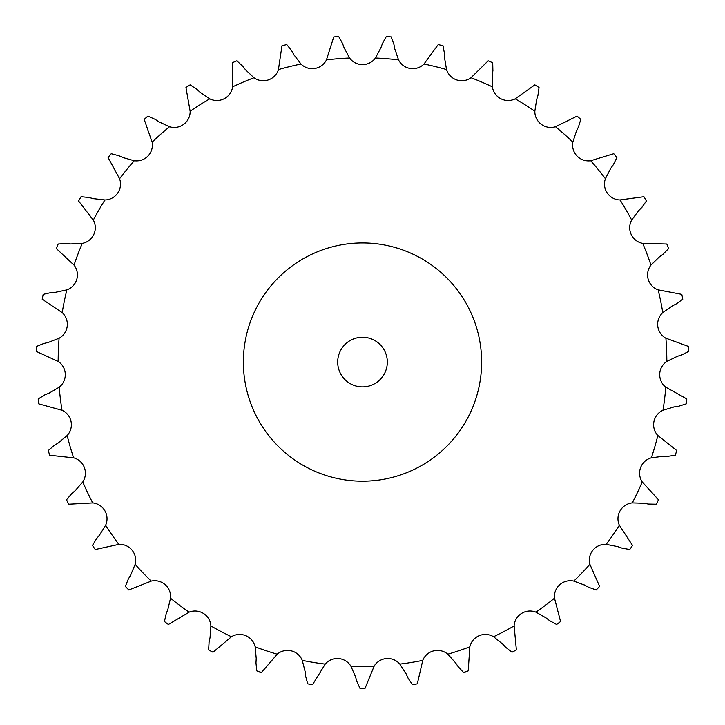 <?xml version="1.0" encoding="UTF-8"?>
<svg xmlns="http://www.w3.org/2000/svg" width="725" height="725" viewBox="0 0 725 725"><rect width="100%" height="100%" fill="white"/><g stroke="black" fill="none" stroke-linecap="round" stroke-linejoin="round"><path stroke-width="1.09" d="M293.915 54.756L300.984 64.017A41.144 41.144 0 0 0 301.129 64.153A15.923 15.923 0 0 0 326.377 60.057L333.772 36.912A326.422 326.422 0 0 1 338.702 36.513L342.562 43.5M342.408 43.074L344.248 48.149M344.094 47.732L349.586 58.009A41.144 41.144 0 0 0 349.713 58.172A15.923 15.923 0 0 0 375.287 58.172A41.144 41.144 0 0 0 375.414 58.009L380.906 47.732M394.763 48.847L398.532 59.876A41.144 41.144 0 0 0 398.623 60.057A15.923 15.923 0 0 0 423.871 64.153L438.217 44.551A326.422 326.422 0 0 1 443.02 45.729L444.47 53.578M444.588 58.082L446.537 69.564A41.144 41.144 0 0 0 446.6 69.763A15.923 15.923 0 0 0 470.869 77.856L488.17 60.809A326.422 326.422 0 0 1 492.719 62.74L492.891 70.724M492.284 75.182L492.375 86.837A41.144 41.144 0 0 0 492.402 87.036A15.923 15.923 0 0 0 515.058 98.926L534.869 84.87A326.422 326.422 0 0 1 539.047 87.508L537.941 95.41M536.627 99.715L534.842 111.233A41.144 41.144 0 0 0 534.842 111.432A15.923 15.923 0 0 0 555.296 126.802L577.1 116.109A326.422 326.422 0 0 1 580.807 119.38L578.441 127.011M576.457 131.044L572.85 142.127A41.144 41.144 0 0 0 572.813 142.327A15.923 15.923 0 0 0 590.531 160.778L613.776 153.718A326.422 326.422 0 0 1 616.903 157.542L613.35 164.693M610.74 168.363L605.402 178.722A41.144 41.144 0 0 0 605.339 178.912A15.923 15.923 0 0 0 619.875 199.964L643.945 196.72A326.422 326.422 0 0 1 646.419 201.006L641.761 207.486M638.607 210.685L631.674 220.056A41.144 41.144 0 0 0 631.575 220.237A15.923 15.923 0 0 0 642.54 243.346L666.828 244.008A326.422 326.422 0 0 1 668.577 248.63L662.949 254.285M659.315 256.94L650.968 265.078A41.144 41.144 0 0 0 650.842 265.232A15.923 15.923 0 0 0 657.965 289.81L681.826 294.359A326.422 326.422 0 0 1 682.814 299.198L676.343 303.875M672.329 305.914L662.786 312.602A41.144 41.144 0 0 0 662.641 312.738A15.923 15.923 0 0 0 665.722 338.14L688.551 346.459A326.422 326.422 0 0 1 688.75 351.398L681.618 354.978M677.331 356.337L666.837 361.413A41.144 41.144 0 0 0 666.665 361.53A15.923 15.923 0 0 0 665.641 387.087L686.829 398.958A326.422 326.422 0 0 1 686.24 403.87L678.618 406.254M674.168 406.915L663.003 410.241A41.144 41.144 0 0 0 662.813 410.323A15.923 15.923 0 0 0 657.702 435.39L676.715 450.515A326.422 326.422 0 0 1 675.338 455.255L667.444 456.397M662.94 456.333L651.385 457.819A41.144 41.144 0 0 0 651.186 457.874A15.923 15.923 0 0 0 642.114 481.799L658.463 499.77A326.422 326.422 0 0 1 656.342 504.237L648.358 504.083M643.927 503.304L632.282 502.923A41.144 41.144 0 0 0 632.082 502.942A15.923 15.923 0 0 0 619.286 525.099L632.535 545.463A326.422 326.422 0 0 1 629.735 549.532L621.878 548.1M617.627 546.623L606.191 544.375A41.144 41.144 0 0 0 605.991 544.366A15.923 15.923 0 0 0 589.815 564.177L599.62 586.407A326.422 326.422 0 0 1 596.204 589.969L588.673 587.304M584.722 585.157L573.792 581.106A41.144 41.144 0 0 0 573.602 581.06A15.923 15.923 0 0 0 554.453 598.025L560.57 621.533A326.422 326.422 0 0 1 556.619 624.506L549.623 620.663M546.061 617.908L535.92 612.163A41.144 41.144 0 0 0 535.739 612.09A15.923 15.923 0 0 0 514.116 625.757L516.381 649.944A326.422 326.422 0 0 1 512.004 652.246L505.715 647.334M502.642 644.045L493.562 636.74A41.144 41.144 0 0 0 493.39 636.641A15.923 15.923 0 0 0 469.854 646.664L468.205 670.906A326.422 326.422 0 0 1 463.52 672.474L458.1 666.61M455.59 662.877L447.805 654.204A41.144 41.144 0 0 0 447.651 654.077A15.923 15.923 0 0 0 422.811 660.203L417.301 683.865A326.422 326.422 0 0 1 412.425 684.654L408.012 678.002M406.136 673.915L399.837 664.109A41.144 41.144 0 0 0 399.702 663.955A15.923 15.923 0 0 0 374.209 666.012L364.974 688.487A326.422 326.422 0 0 1 360.026 688.487L356.745 681.21M355.549 676.869L350.9 666.184A41.144 41.144 0 0 0 350.791 666.012A15.923 15.923 0 0 0 325.298 663.955L312.575 684.654A326.422 326.422 0 0 1 307.699 683.865L305.624 676.153M305.143 671.685L302.271 660.384A41.144 41.144 0 0 0 302.189 660.203A15.923 15.923 0 0 0 277.349 654.077L261.48 672.474A326.422 326.422 0 0 1 256.795 670.906L255.979 662.967M256.215 658.472L255.191 646.863A41.144 41.144 0 0 0 255.146 646.664A15.923 15.923 0 0 0 231.61 636.641L212.996 652.246A326.422 326.422 0 0 1 208.619 649.944L209.09 641.978M210.051 637.583L210.903 625.965A41.144 41.144 0 0 0 210.884 625.757A15.923 15.923 0 0 0 189.261 612.09L168.381 624.506A326.422 326.422 0 0 1 164.43 621.533L166.17 613.749M167.828 609.562L170.529 598.225A41.144 41.144 0 0 0 170.547 598.025A15.923 15.923 0 0 0 151.398 581.06L128.796 589.969A326.422 326.422 0 0 1 125.38 586.407L128.343 578.994M130.645 575.124L135.14 564.376A41.144 41.144 0 0 0 135.185 564.177A15.923 15.923 0 0 0 119.009 544.366L95.265 549.532A326.422 326.422 0 0 1 92.465 545.463L96.579 538.621M99.47 535.177L105.633 525.281A41.144 41.144 0 0 0 105.714 525.099A15.923 15.923 0 0 0 92.918 502.942L68.657 504.237A326.422 326.422 0 0 1 66.537 499.77L71.703 493.68M75.11 490.743L82.777 481.962A41.144 41.144 0 0 0 82.886 481.799A15.923 15.923 0 0 0 73.814 457.874L49.662 455.255A326.422 326.422 0 0 1 48.285 450.515L54.357 445.331M58.19 442.975L67.162 435.544A41.144 41.144 0 0 0 67.298 435.39A15.923 15.923 0 0 0 62.187 410.323L38.76 403.87A326.422 326.422 0 0 1 38.171 398.958L44.986 394.826M49.155 393.113L59.205 387.213A41.144 41.144 0 0 0 59.359 387.087A15.923 15.923 0 0 0 58.335 361.53L36.25 351.398A326.422 326.422 0 0 1 36.449 346.459L43.844 343.469M48.231 342.445L59.097 338.24A41.144 41.144 0 0 0 59.278 338.14A15.923 15.923 0 0 0 62.359 312.738L42.186 299.198A326.422 326.422 0 0 1 43.174 294.359L50.958 292.592M55.453 292.293L66.854 289.873A41.144 41.144 0 0 0 67.035 289.81A15.923 15.923 0 0 0 74.158 265.232L56.423 248.63A326.422 326.422 0 0 1 58.172 244.008L66.138 243.518M70.615 243.944L82.26 243.382A41.144 41.144 0 0 0 82.46 243.346A15.923 15.923 0 0 0 93.425 220.237L78.581 201.006A326.422 326.422 0 0 1 81.055 196.72L88.994 197.508M93.353 198.65L104.926 199.964A41.144 41.144 0 0 0 105.125 199.964A15.923 15.923 0 0 0 119.661 178.912L108.097 157.542A326.422 326.422 0 0 1 111.224 153.718L118.936 155.766M123.051 157.588L134.27 160.751A41.144 41.144 0 0 0 134.469 160.778A15.923 15.923 0 0 0 152.187 142.327L144.193 119.38A326.422 326.422 0 0 1 147.9 116.109L155.177 119.371M158.947 121.827L169.514 126.748A41.144 41.144 0 0 0 169.704 126.802A15.923 15.923 0 0 0 190.158 111.432L185.953 87.508A326.422 326.422 0 0 1 190.131 84.87L196.792 89.257M200.127 92.283L209.761 98.836A41.144 41.144 0 0 0 209.942 98.926A15.923 15.923 0 0 0 232.598 87.036L232.281 62.74A326.422 326.422 0 0 1 236.83 60.809L242.703 66.211M245.503 69.736L253.968 77.747A41.144 41.144 0 0 0 254.131 77.856A15.923 15.923 0 0 0 278.4 69.763L281.98 45.729A326.422 326.422 0 0 1 286.783 44.551L291.713 50.822M382.438 43.5L386.298 36.513A326.422 326.422 0 0 1 391.228 36.912L393.92 44.424M382.592 43.074L380.752 48.149M393.838 43.98L394.844 49.291M291.495 50.433L294.132 55.145M444.452 53.133L444.597 58.526M242.422 65.857L245.784 70.089M492.955 70.28L492.23 75.627M196.466 88.948L200.453 92.592M538.068 94.984L536.491 100.15M154.806 119.127L159.328 122.072M578.641 126.603L576.257 131.452M118.519 155.585L123.458 157.769M613.613 164.321L610.486 168.726M88.559 197.399L93.788 198.759M642.078 207.169L638.29 211.011M65.694 243.473L71.068 243.981M663.312 254.022L658.943 257.203M50.505 292.619L55.898 292.257M676.742 303.675L671.93 306.113M43.409 343.568L48.675 342.345M682.044 354.833L676.896 356.473M44.569 394.989L49.572 392.941M679.071 406.19L673.724 406.979M53.967 445.567L58.58 442.739M667.888 456.397L662.487 456.324M71.358 493.979L75.454 490.453M648.803 504.165L643.483 503.222M96.289 538.965L99.76 534.832M622.304 548.254L617.202 546.469M128.117 579.384L130.881 574.744M589.072 587.513L584.323 584.939M166.007 614.166L167.992 609.145M549.976 620.944L545.698 617.637M208.99 642.423L210.141 637.148M506.023 647.661L502.334 643.718M255.952 663.411L256.242 658.019M458.354 666.991L455.345 662.496M305.669 676.606L305.089 671.232M408.193 678.41L405.946 673.498M356.863 681.645L355.431 676.443M481.636 362.074A119.136 119.136 0 0 0 302.932 258.897A119.136 119.136 0 0 0 302.932 465.242A119.136 119.136 0 0 0 481.636 362.074M387.322 362.074A24.822 24.822 0 0 0 350.093 340.578A24.822 24.822 0 0 0 350.093 383.561A24.822 24.822 0 0 0 387.322 362.074M349.586 58.009A304.337 304.337 0 0 0 326.44 59.876M398.532 59.876A304.337 304.337 0 0 0 375.414 58.009M446.537 69.564A304.337 304.337 0 0 0 423.989 64.008M492.375 86.837A304.337 304.337 0 0 0 471.005 77.729M534.842 111.233A304.337 304.337 0 0 0 515.212 98.818M572.85 142.127A304.337 304.337 0 0 0 555.459 126.721M605.402 178.722A304.337 304.337 0 0 0 590.712 160.723M631.674 220.056A304.337 304.337 0 0 0 620.056 199.937M650.968 265.078A304.337 304.337 0 0 0 642.731 243.355M662.786 312.602A304.337 304.337 0 0 0 658.146 289.846M666.837 361.413A304.337 304.337 0 0 0 665.903 338.203M663.003 410.241A304.337 304.337 0 0 0 665.795 387.186M651.385 457.819A304.337 304.337 0 0 0 657.847 435.507M632.282 502.923A304.337 304.337 0 0 0 642.241 481.935M606.191 544.375A304.337 304.337 0 0 0 619.386 525.253M573.792 581.106A304.337 304.337 0 0 0 589.887 564.349M535.92 612.163A304.337 304.337 0 0 0 554.489 598.207M493.562 636.74A304.337 304.337 0 0 0 514.125 625.947M447.805 654.204A304.337 304.337 0 0 0 469.836 646.854M399.837 664.109A304.337 304.337 0 0 0 422.766 660.384M350.9 666.184A304.337 304.337 0 0 0 374.127 666.184M302.271 660.384A304.337 304.337 0 0 0 325.199 664.109M255.191 646.863A304.337 304.337 0 0 0 277.231 654.213M210.903 625.965A304.337 304.337 0 0 0 231.465 636.758M170.529 598.225A304.337 304.337 0 0 0 189.107 612.181M135.14 564.376A304.337 304.337 0 0 0 151.226 581.124M105.633 525.281A304.337 304.337 0 0 0 118.828 544.403M82.777 481.962A304.337 304.337 0 0 0 92.737 502.951M67.162 435.544A304.337 304.337 0 0 0 73.624 457.847M59.205 387.213A304.337 304.337 0 0 0 62.006 410.268M59.097 338.24A304.337 304.337 0 0 0 58.163 361.449M66.854 289.873A304.337 304.337 0 0 0 62.205 312.638M82.26 243.382A304.337 304.337 0 0 0 74.023 265.105M104.926 199.964A304.337 304.337 0 0 0 93.317 220.083M134.27 160.751A304.337 304.337 0 0 0 119.58 178.74M169.514 126.748A304.337 304.337 0 0 0 152.132 142.145M209.761 98.836A304.337 304.337 0 0 0 190.131 111.251M253.968 77.747A304.337 304.337 0 0 0 232.598 86.846M300.984 64.017A304.337 304.337 0 0 0 278.427 69.573"/></g></svg>
